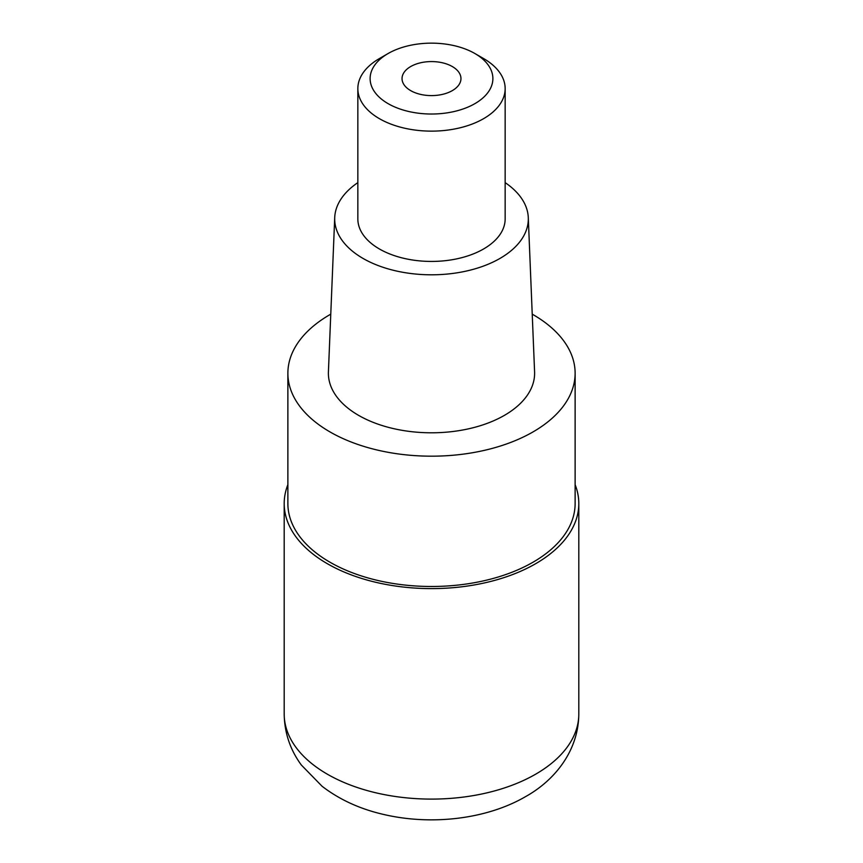 <?xml version="1.0" encoding="UTF-8"?>
<svg xmlns="http://www.w3.org/2000/svg" width="863" height="863" viewBox="0 0 863 863"><rect width="100%" height="100%" fill="white"/><g stroke="black" fill="none" stroke-linecap="round" stroke-linejoin="round"><path stroke-width="1.29" d="M575.125 484.672A147.303 85.049 180 0 1 578.803 503.561A147.303 85.049 180 0 1 535.664 563.701A147.303 85.049 180 0 1 375.125 582.137A147.303 85.049 180 0 1 284.197 503.561A147.303 85.049 180 0 1 287.875 484.672M532.234 314.154A143.625 82.924 180 0 1 575.125 373.269A143.625 82.924 180 0 1 533.054 431.899A143.625 82.924 180 0 1 376.538 449.871A143.625 82.924 180 0 1 287.875 373.269A143.625 82.924 180 0 1 329.946 314.628A143.625 82.924 180 0 1 330.766 314.154M287.875 373.269L287.875 503.561A143.625 82.924 0 0 0 376.538 580.173A143.625 82.924 0 0 0 533.054 562.201A143.625 82.924 0 0 0 575.125 503.561L575.125 373.269M334.715 217.595L328.415 371.867A103.118 59.536 0 0 0 390.917 427.994A103.118 59.536 0 0 0 504.413 415.362A103.118 59.536 0 0 0 534.585 371.867L528.285 217.595A96.818 55.89 180 0 1 499.957 258.436A96.818 55.89 180 0 1 393.399 270.292A96.818 55.89 180 0 1 334.715 217.595A96.818 55.89 180 0 1 357.843 182.632M505.157 182.632A96.818 55.89 180 0 1 528.285 217.595M357.843 88.609L357.843 218.911A73.657 42.524 0 0 0 403.312 258.199A73.657 42.524 0 0 0 483.582 248.976A73.657 42.524 0 0 0 505.157 218.911L505.157 88.609A73.657 42.524 180 0 1 483.582 118.673A73.657 42.524 180 0 1 403.312 127.897A73.657 42.524 180 0 1 357.843 88.609A73.657 42.524 180 0 1 379.418 58.544L388.102 53.528A61.381 35.437 180 0 1 474.898 53.528A61.381 35.437 180 0 1 474.898 103.646A61.381 35.437 180 0 1 388.102 103.646A61.381 35.437 180 0 1 388.102 53.528L379.418 58.544M474.898 53.528L483.582 58.544A73.657 42.524 180 0 1 505.157 88.609M452.331 90.615A29.461 17.012 0 0 0 460.961 78.587A29.461 17.012 0 0 0 442.773 62.87A29.461 17.012 0 0 0 410.669 66.559A29.461 17.012 0 0 0 402.039 78.587A29.461 17.012 0 0 0 420.227 94.304A29.461 17.012 0 0 0 452.331 90.615M284.197 714.046A147.303 85.049 0 0 0 375.125 792.622A147.303 85.049 0 0 0 535.664 774.187A147.303 85.049 0 0 0 578.803 714.046C578.49 751.673 553.776 781.004 525.491 796.668C486.495 819.332 431.381 825.578 383.916 814.521C360.195 809.116 339.58 799.699 322.082 786.269L301.327 765.006C290.173 749.785 284.466 732.806 284.197 714.046L284.197 503.561M578.803 503.561L578.803 714.046"/></g></svg>
